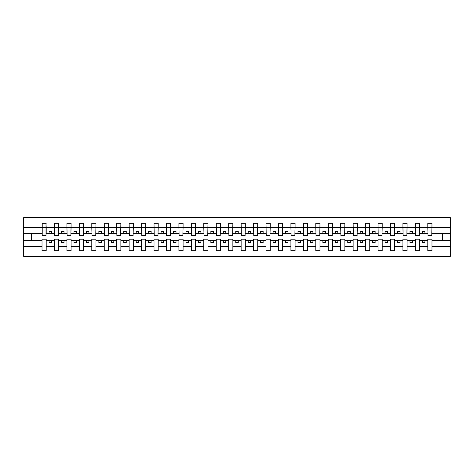 <?xml version="1.0" encoding="UTF-8"?>
<svg xmlns="http://www.w3.org/2000/svg" width="474" height="474" viewBox="0 0 474 474"><rect width="100%" height="100%" fill="white"/><g stroke="black" fill="none" stroke-linecap="round" stroke-linejoin="round"><path stroke-width="0.71" d="M427.803 246.433L419.537 246.433L419.537 239.192L415.354 239.192L415.354 246.433L407.095 246.433L407.095 239.192L402.912 239.192L402.912 246.433L394.646 246.433L394.646 239.192L390.469 239.192L390.469 246.433L382.204 246.433L382.204 239.192L378.021 239.192L378.021 246.433L369.761 246.433L369.761 239.192L365.578 239.192L365.578 246.433L357.313 246.433L357.313 239.192L353.13 239.192L353.13 246.433L344.871 246.433L344.871 239.192L340.688 239.192L340.688 246.433L332.422 246.433L332.422 239.192L328.245 239.192L328.245 246.433L319.98 246.433L319.98 239.192L315.797 239.192L315.797 246.433L307.537 246.433L307.537 239.192L303.354 239.192L303.354 246.433L295.089 246.433L295.089 239.192L290.912 239.192L290.912 246.433L282.646 246.433L282.646 239.192L278.463 239.192L278.463 246.433L270.204 246.433L270.204 239.192L266.021 239.192L266.021 246.433L257.755 246.433L257.755 239.192L253.578 239.192L253.578 246.433L245.313 246.433L245.313 239.192L241.13 239.192L241.13 246.433L232.87 246.433L232.87 239.192L228.687 239.192L228.687 246.433L220.422 246.433L220.422 239.192L216.245 239.192L216.245 246.433L207.979 246.433L207.979 239.192L203.796 239.192L203.796 246.433L195.537 246.433L195.537 239.192L191.354 239.192L191.354 246.433L183.088 246.433L183.088 239.192L178.911 239.192L178.911 246.433L170.646 246.433L170.646 239.192L166.463 239.192L166.463 246.433L158.203 246.433L158.203 239.192L154.02 239.192L154.02 246.433L145.755 246.433L145.755 239.192L141.578 239.192L141.578 246.433L133.312 246.433L133.312 239.192L129.129 239.192L129.129 246.433L120.87 246.433L120.87 239.192L116.687 239.192L116.687 246.433L108.422 246.433L108.422 239.192L104.239 239.192L104.239 246.433L95.979 246.433L95.979 239.192L91.796 239.192L91.796 246.433L83.531 246.433L83.531 239.192L79.354 239.192L79.354 246.433L71.088 246.433L71.088 239.192L66.905 239.192L66.905 246.433L58.646 246.433L58.646 239.192L54.463 239.192L54.463 246.433L46.197 246.433L46.197 239.192L42.02 239.192L42.02 246.433L23.7 246.433L23.7 256.416L450.3 256.416L450.3 246.433L431.98 246.433L431.98 250.687L427.803 250.687L427.803 240.685L422.423 240.685L422.423 242.575L424.911 242.575L424.911 240.685M431.98 246.433L431.98 239.192L427.803 239.192L427.803 240.685M415.354 246.433L415.354 250.687L419.537 250.687L419.537 246.433M402.912 246.433L402.912 250.687L407.095 250.687L407.095 246.433M390.469 246.433L390.469 250.687L394.646 250.687L394.646 246.433M378.021 246.433L378.021 250.687L382.204 250.687L382.204 246.433M365.578 246.433L365.578 250.687L369.761 250.687L369.761 246.433M353.13 246.433L353.13 250.687L357.313 250.687L357.313 246.433M340.688 246.433L340.688 250.687L344.871 250.687L344.871 246.433M328.245 246.433L328.245 250.687L332.422 250.687L332.422 246.433M315.797 246.433L315.797 250.687L319.98 250.687L319.98 246.433M303.354 246.433L303.354 250.687L307.537 250.687L307.537 246.433M290.912 246.433L290.912 250.687L295.089 250.687L295.089 246.433M278.463 246.433L278.463 250.687L282.646 250.687L282.646 246.433M266.021 246.433L266.021 250.687L270.204 250.687L270.204 246.433M253.578 246.433L253.578 250.687L257.755 250.687L257.755 246.433M241.13 246.433L241.13 250.687L245.313 250.687L245.313 246.433M228.687 246.433L228.687 250.687L232.87 250.687L232.87 246.433M216.245 246.433L216.245 250.687L220.422 250.687L220.422 246.433M203.796 246.433L203.796 250.687L207.979 250.687L207.979 246.433M191.354 246.433L191.354 250.687L195.537 250.687L195.537 246.433M178.911 246.433L178.911 250.687L183.088 250.687L183.088 246.433M166.463 246.433L166.463 250.687L170.646 250.687L170.646 246.433M154.02 246.433L154.02 250.687L158.203 250.687L158.203 246.433M141.578 246.433L141.578 250.687L145.755 250.687L145.755 246.433M129.129 246.433L129.129 250.687L133.312 250.687L133.312 246.433M116.687 246.433L116.687 250.687L120.87 250.687L120.87 246.433M104.239 246.433L104.239 250.687L108.422 250.687L108.422 246.433M91.796 246.433L91.796 250.687L95.979 250.687L95.979 246.433M79.354 246.433L79.354 250.687L83.531 250.687L83.531 246.433M66.905 246.433L66.905 250.687L71.088 250.687L71.088 246.433M54.463 246.433L54.463 250.687L58.646 250.687L58.646 246.433M427.998 233.937L431.784 233.937L431.784 235.655L427.998 235.655L427.803 223.313L427.803 227.567L419.537 227.567L419.336 234.808M427.998 234.808L427.803 227.567M415.556 233.937L419.336 233.937L419.336 235.655L415.556 235.655L415.354 223.313L415.354 227.567L407.095 227.567L406.893 234.808M415.556 234.808L415.354 227.567M403.107 233.937L406.893 233.937L406.893 235.655L403.107 235.655L402.912 223.313L402.912 227.567L394.646 227.567L394.451 234.808M403.107 234.808L402.912 227.567M390.665 233.937L394.451 233.937L394.451 235.655L390.665 235.655L390.469 223.313L390.469 227.567L382.204 227.567L382.003 234.808M390.665 234.808L390.469 227.567M378.222 233.937L382.003 233.937L382.003 235.655L378.222 235.655L378.021 223.313L378.021 227.567L369.761 227.567L369.56 234.808M378.222 234.808L378.021 227.567M365.774 233.937L369.56 233.937L369.56 235.655L365.774 235.655L365.578 223.313L365.578 227.567L357.313 227.567L357.118 234.808M365.774 234.808L365.578 227.567M353.331 233.937L357.118 233.937L357.118 235.655L353.331 235.655L353.13 223.313L353.13 227.567L344.871 227.567L344.669 234.808M353.331 234.808L353.13 227.567M340.889 233.937L344.669 233.937L344.669 235.655L340.889 235.655L340.688 223.313L340.688 227.567L332.422 227.567L332.227 234.808M340.889 234.808L340.688 227.567M328.441 233.937L332.227 233.937L332.227 235.655L328.441 235.655L328.245 223.313L328.245 227.567L319.98 227.567L319.784 234.808M328.441 234.808L328.245 227.567M315.998 233.937L319.784 233.937L319.784 235.655L315.998 235.655L315.797 223.313L315.797 227.567L307.537 227.567L307.336 234.808M315.998 234.808L315.797 227.567M303.556 233.937L307.336 233.937L307.336 235.655L303.556 235.655L303.354 223.313L303.354 227.567L295.089 227.567L294.893 234.808M303.556 234.808L303.354 227.567M291.107 233.937L294.893 233.937L294.893 235.655L291.107 235.655L290.912 223.313L290.912 227.567L282.646 227.567L282.445 234.808M291.107 234.808L290.912 227.567M278.665 233.937L282.445 233.937L282.445 235.655L278.665 235.655L278.463 223.313L278.463 227.567L270.204 227.567L270.002 234.808M278.665 234.808L278.463 227.567M266.222 233.937L270.002 233.937L270.002 235.655L266.222 235.655L266.021 223.313L266.021 227.567L257.755 227.567L257.56 234.808M266.222 234.808L266.021 227.567M253.774 233.937L257.56 233.937L257.56 235.655L253.774 235.655L253.578 223.313L253.578 227.567L245.313 227.567L245.111 234.808M253.774 234.808L253.578 227.567M241.331 233.937L245.111 233.937L245.111 235.655L241.331 235.655L241.13 223.313L241.13 227.567L232.87 227.567L232.669 234.808M241.331 234.808L241.13 227.567M228.889 233.937L232.669 233.937L232.669 235.655L228.889 235.655L228.687 223.313L228.687 227.567L220.422 227.567L220.226 234.808M228.889 234.808L228.687 227.567M216.44 233.937L220.226 233.937L220.226 235.655L216.44 235.655L216.245 223.313L216.245 227.567L207.979 227.567L207.778 234.808M216.44 234.808L216.245 227.567M203.998 233.937L207.778 233.937L207.778 235.655L203.998 235.655L203.796 223.313L203.796 227.567L195.537 227.567L195.335 234.808M203.998 234.808L203.796 227.567M191.555 233.937L195.335 233.937L195.335 235.655L191.555 235.655L191.354 223.313L191.354 227.567L183.088 227.567L182.893 234.808M191.555 234.808L191.354 227.567M179.107 233.937L182.893 233.937L182.893 235.655L179.107 235.655L178.911 223.313L178.911 227.567L170.646 227.567L170.444 234.808M179.107 234.808L178.911 227.567M166.664 233.937L170.444 233.937L170.444 235.655L166.664 235.655L166.463 223.313L166.463 227.567L158.203 227.567L158.002 234.808M166.664 234.808L166.463 227.567M154.216 233.937L158.002 233.937L158.002 235.655L154.216 235.655L154.02 223.313L154.02 227.567L145.755 227.567L145.559 234.808M154.216 234.808L154.02 227.567M141.773 233.937L145.559 233.937L145.559 235.655L141.773 235.655L141.578 223.313L141.578 227.567L133.312 227.567L133.111 234.808M141.773 234.808L141.578 227.567M129.331 233.937L133.111 233.937L133.111 235.655L129.331 235.655L129.129 223.313L129.129 227.567L120.87 227.567L120.669 234.808M129.331 234.808L129.129 227.567M116.882 233.937L120.669 233.937L120.669 235.655L116.882 235.655L116.687 223.313L116.687 227.567L108.422 227.567L108.226 234.808M116.882 234.808L116.687 227.567M104.44 233.937L108.226 233.937L108.226 235.655L104.44 235.655L104.239 223.313L104.239 227.567L95.979 227.567L95.778 234.808M104.44 234.808L104.239 227.567M91.997 233.937L95.778 233.937L95.778 235.655L91.997 235.655L91.796 223.313L91.796 227.567L83.531 227.567L83.335 234.808M91.997 234.808L91.796 227.567M79.549 233.937L83.335 233.937L83.335 235.655L79.549 235.655L79.354 223.313L79.354 227.567L71.088 227.567L70.893 234.808M79.549 234.808L79.354 227.567M67.107 233.937L70.893 233.937L70.893 235.655L67.107 235.655L66.905 223.313L66.905 227.567L58.646 227.567L58.444 234.808M67.107 234.808L66.905 227.567M54.664 233.937L58.444 233.937L58.444 235.655L54.664 235.655L54.664 223.313L54.463 227.567L46.197 227.567L46.002 223.313L46.002 235.655L42.216 235.655L42.216 230.98L46.002 230.98M54.664 234.808L54.463 227.567M42.02 246.433L42.02 250.687L46.197 250.687L46.197 246.433M42.216 230.98L42.216 223.313L42.02 227.567L23.7 227.567L23.7 217.584L450.3 217.584L450.3 227.567L431.98 227.567L431.784 234.808M42.216 234.808L42.02 227.567M427.803 223.313L431.98 223.313L431.98 227.567M415.354 223.313L419.537 223.313L419.537 227.567M402.912 223.313L407.095 223.313L407.095 227.567M390.469 223.313L394.646 223.313L394.646 227.567M378.021 223.313L382.204 223.313L382.204 227.567M365.578 223.313L369.761 223.313L369.761 227.567M353.13 223.313L357.313 223.313L357.313 227.567M340.688 223.313L344.871 223.313L344.871 227.567M328.245 223.313L332.422 223.313L332.422 227.567M315.797 223.313L319.98 223.313L319.98 227.567M303.354 223.313L307.537 223.313L307.537 227.567M290.912 223.313L295.089 223.313L295.089 227.567M278.463 223.313L282.646 223.313L282.646 227.567M266.021 223.313L270.204 223.313L270.204 227.567M253.578 223.313L257.755 223.313L257.755 227.567M241.13 223.313L245.313 223.313L245.313 227.567M228.687 223.313L232.87 223.313L232.87 227.567M216.245 223.313L220.422 223.313L220.422 227.567M203.796 223.313L207.979 223.313L207.979 227.567M191.354 223.313L195.537 223.313L195.537 227.567M178.911 223.313L183.088 223.313L183.088 227.567M166.463 223.313L170.646 223.313L170.646 227.567M154.02 223.313L158.203 223.313L158.203 227.567M141.578 223.313L145.755 223.313L145.755 227.567M129.129 223.313L133.312 223.313L133.312 227.567M116.687 223.313L120.87 223.313L120.87 227.567M104.239 223.313L108.422 223.313L108.422 227.567M91.796 223.313L95.979 223.313L95.979 227.567M79.354 223.313L83.531 223.313L83.531 227.567M66.905 223.313L71.088 223.313L71.088 227.567M54.463 223.313L58.646 223.313L58.646 227.567M42.02 223.313L46.197 223.313M422.423 240.685L419.537 240.685M427.803 233.315L424.911 233.315L424.911 231.425L422.423 231.425L422.423 233.315L419.537 233.315M422.423 233.315L424.911 233.315M412.469 242.575L412.469 240.685L409.98 240.685L409.98 242.575L412.469 242.575M409.98 240.685L407.095 240.685M415.354 240.685L412.469 240.685M415.354 233.315L412.469 233.315L412.469 231.425L409.98 231.425L409.98 233.315L407.095 233.315M409.98 233.315L412.469 233.315M400.026 242.575L400.026 240.685L397.538 240.685L397.538 242.575L400.026 242.575M397.538 240.685L394.646 240.685M402.912 240.685L400.026 240.685M402.912 233.315L400.026 233.315L400.026 231.425L397.538 231.425L397.538 233.315L394.646 233.315M397.538 233.315L400.026 233.315M387.578 242.575L387.578 240.685L385.089 240.685L385.089 242.575L387.578 242.575M385.089 240.685L382.204 240.685M390.469 240.685L387.578 240.685M390.469 233.315L387.578 233.315L387.578 231.425L385.089 231.425L385.089 233.315L382.204 233.315M385.089 233.315L387.578 233.315M375.135 242.575L375.135 240.685L372.647 240.685L372.647 242.575L375.135 242.575M372.647 240.685L369.761 240.685M378.021 240.685L375.135 240.685M378.021 233.315L375.135 233.315L375.135 231.425L372.647 231.425L372.647 233.315L369.761 233.315M372.647 233.315L375.135 233.315M362.693 242.575L362.693 240.685L360.199 240.685L360.199 242.575L362.693 242.575M360.199 240.685L357.313 240.685M365.578 240.685L362.693 240.685M365.578 233.315L362.693 233.315L362.693 231.425L360.199 231.425L360.199 233.315L357.313 233.315M360.199 233.315L362.693 233.315M350.245 242.575L350.245 240.685L347.756 240.685L347.756 242.575L350.245 242.575M347.756 240.685L344.871 240.685M353.13 240.685L350.245 240.685M353.13 233.315L350.245 233.315L350.245 231.425L347.756 231.425L347.756 233.315L344.871 233.315M347.756 233.315L350.245 233.315M337.802 242.575L337.802 240.685L335.314 240.685L335.314 242.575L337.802 242.575M335.314 240.685L332.422 240.685M340.688 240.685L337.802 240.685M340.688 233.315L337.802 233.315L337.802 231.425L335.314 231.425L335.314 233.315L332.422 233.315M335.314 233.315L337.802 233.315M325.354 242.575L325.354 240.685L322.865 240.685L322.865 242.575L325.354 242.575M322.865 240.685L319.98 240.685M328.245 240.685L325.354 240.685M328.245 233.315L325.354 233.315L325.354 231.425L322.865 231.425L322.865 233.315L319.98 233.315M322.865 233.315L325.354 233.315M312.911 242.575L312.911 240.685L310.423 240.685L310.423 242.575L312.911 242.575M310.423 240.685L307.537 240.685M315.797 240.685L312.911 240.685M315.797 233.315L312.911 233.315L312.911 231.425L310.423 231.425L310.423 233.315L307.537 233.315M310.423 233.315L312.911 233.315M300.469 242.575L300.469 240.685L297.98 240.685L297.98 242.575L300.469 242.575M297.98 240.685L295.089 240.685M303.354 240.685L300.469 240.685M303.354 233.315L300.469 233.315L300.469 231.425L297.98 231.425L297.98 233.315L295.089 233.315M297.98 233.315L300.469 233.315M288.02 242.575L288.02 240.685L285.532 240.685L285.532 242.575L288.02 242.575M285.532 240.685L282.646 240.685M290.912 240.685L288.02 240.685M290.912 233.315L288.02 233.315L288.02 231.425L285.532 231.425L285.532 233.315L282.646 233.315M285.532 233.315L288.02 233.315M275.578 242.575L275.578 240.685L273.089 240.685L273.089 242.575L275.578 242.575M273.089 240.685L270.204 240.685M278.463 240.685L275.578 240.685M278.463 233.315L275.578 233.315L275.578 231.425L273.089 231.425L273.089 233.315L270.204 233.315M273.089 233.315L275.578 233.315M263.135 242.575L263.135 240.685L260.647 240.685L260.647 242.575L263.135 242.575M260.647 240.685L257.755 240.685M266.021 240.685L263.135 240.685M266.021 233.315L263.135 233.315L263.135 231.425L260.647 231.425L260.647 233.315L257.755 233.315M260.647 233.315L263.135 233.315M250.687 242.575L250.687 240.685L248.198 240.685L248.198 242.575L250.687 242.575M248.198 240.685L245.313 240.685M253.578 240.685L250.687 240.685M253.578 233.315L250.687 233.315L250.687 231.425L248.198 231.425L248.198 233.315L245.313 233.315M248.198 233.315L250.687 233.315M238.244 242.575L238.244 240.685L235.756 240.685L235.756 242.575L238.244 242.575M235.756 240.685L232.87 240.685M241.13 240.685L238.244 240.685M241.13 233.315L238.244 233.315L238.244 231.425L235.756 231.425L235.756 233.315L232.87 233.315M235.756 233.315L238.244 233.315M225.802 242.575L225.802 240.685L223.313 240.685L223.313 242.575L225.802 242.575M223.313 240.685L220.422 240.685M228.687 240.685L225.802 240.685M228.687 233.315L225.802 233.315L225.802 231.425L223.313 231.425L223.313 233.315L220.422 233.315M223.313 233.315L225.802 233.315M213.353 242.575L213.353 240.685L210.865 240.685L210.865 242.575L213.353 242.575M210.865 240.685L207.979 240.685M216.245 240.685L213.353 240.685M216.245 233.315L213.353 233.315L213.353 231.425L210.865 231.425L210.865 233.315L207.979 233.315M210.865 233.315L213.353 233.315M200.911 242.575L200.911 240.685L198.422 240.685L198.422 242.575L200.911 242.575M198.422 240.685L195.537 240.685M203.796 240.685L200.911 240.685M203.796 233.315L200.911 233.315L200.911 231.425L198.422 231.425L198.422 233.315L195.537 233.315M198.422 233.315L200.911 233.315M188.468 242.575L188.468 240.685L185.98 240.685L185.98 242.575L188.468 242.575M185.98 240.685L183.088 240.685M191.354 240.685L188.468 240.685M191.354 233.315L188.468 233.315L188.468 231.425L185.98 231.425L185.98 233.315L183.088 233.315M185.98 233.315L188.468 233.315M176.02 242.575L176.02 240.685L173.531 240.685L173.531 242.575L176.02 242.575M173.531 240.685L170.646 240.685M178.911 240.685L176.02 240.685M178.911 233.315L176.02 233.315L176.02 231.425L173.531 231.425L173.531 233.315L170.646 233.315M173.531 233.315L176.02 233.315M163.577 242.575L163.577 240.685L161.089 240.685L161.089 242.575L163.577 242.575M161.089 240.685L158.203 240.685M166.463 240.685L163.577 240.685M166.463 233.315L163.577 233.315L163.577 231.425L161.089 231.425L161.089 233.315L158.203 233.315M161.089 233.315L163.577 233.315M151.135 242.575L151.135 240.685L148.646 240.685L148.646 242.575L151.135 242.575M148.646 240.685L145.755 240.685M154.02 240.685L151.135 240.685M154.02 233.315L151.135 233.315L151.135 231.425L148.646 231.425L148.646 233.315L145.755 233.315M148.646 233.315L151.135 233.315M138.686 242.575L138.686 240.685L136.198 240.685L136.198 242.575L138.686 242.575M136.198 240.685L133.312 240.685M141.578 240.685L138.686 240.685M141.578 233.315L138.686 233.315L138.686 231.425L136.198 231.425L136.198 233.315L133.312 233.315M136.198 233.315L138.686 233.315M126.244 242.575L126.244 240.685L123.755 240.685L123.755 242.575L126.244 242.575M123.755 240.685L120.87 240.685M129.129 240.685L126.244 240.685M129.129 233.315L126.244 233.315L126.244 231.425L123.755 231.425L123.755 233.315L120.87 233.315M123.755 233.315L126.244 233.315M113.801 242.575L113.801 240.685L111.307 240.685L111.307 242.575L113.801 242.575M111.307 240.685L108.422 240.685M116.687 240.685L113.801 240.685M116.687 233.315L113.801 233.315L113.801 231.425L111.307 231.425L111.307 233.315L108.422 233.315M111.307 233.315L113.801 233.315M101.353 242.575L101.353 240.685L98.865 240.685L98.865 242.575L101.353 242.575M98.865 240.685L95.979 240.685M104.239 240.685L101.353 240.685M104.239 233.315L101.353 233.315L101.353 231.425L98.865 231.425L98.865 233.315L95.979 233.315M98.865 233.315L101.353 233.315M88.911 242.575L88.911 240.685L86.422 240.685L86.422 242.575L88.911 242.575M86.422 240.685L83.531 240.685M91.796 240.685L88.911 240.685M91.796 233.315L88.911 233.315L88.911 231.425L86.422 231.425L86.422 233.315L83.531 233.315M86.422 233.315L88.911 233.315M76.462 242.575L76.462 240.685L73.974 240.685L73.974 242.575L76.462 242.575M73.974 240.685L71.088 240.685M79.354 240.685L76.462 240.685M79.354 233.315L76.462 233.315L76.462 231.425L73.974 231.425L73.974 233.315L71.088 233.315M73.974 233.315L76.462 233.315M64.02 242.575L64.02 240.685L61.531 240.685L61.531 242.575L64.02 242.575M61.531 240.685L58.646 240.685M66.905 240.685L64.02 240.685M66.905 233.315L64.02 233.315L64.02 231.425L61.531 231.425L61.531 233.315L58.646 233.315M61.531 233.315L64.02 233.315M51.577 242.575L51.577 240.685L49.089 240.685L49.089 242.575L51.577 242.575M49.089 240.685L46.197 240.685M54.463 240.685L51.577 240.685M54.463 233.315L51.577 233.315L51.577 231.425L49.089 231.425L49.089 233.315L46.197 233.315L46.197 227.567M49.089 233.315L51.577 233.315M46.197 233.315L46.002 234.808M42.02 240.685L23.7 240.685L23.7 227.567M23.7 246.433L23.7 240.685M42.02 233.315L23.7 233.315M450.3 246.433L450.3 227.567M31.663 240.685L31.663 233.315M450.3 233.315L442.337 233.315L442.337 240.685L431.98 240.685M450.3 240.685L442.337 240.685M442.337 233.315L431.98 233.315M42.216 230.008L46.002 230.008M58.646 223.313L58.444 233.937M54.664 230.98L58.444 230.98M54.664 230.008L58.444 230.008M71.088 223.313L70.893 233.937M67.107 230.98L70.893 230.98M67.107 230.008L70.893 230.008M83.531 223.313L83.335 233.937M79.549 230.98L83.335 230.98M79.549 230.008L83.335 230.008M95.979 223.313L95.778 233.937M91.997 230.98L95.778 230.98M91.997 230.008L95.778 230.008M108.422 223.313L108.226 233.937M104.44 230.98L108.226 230.98M104.44 230.008L108.226 230.008M120.87 223.313L120.669 233.937M116.882 230.98L120.669 230.98M116.882 230.008L120.669 230.008M133.312 223.313L133.111 233.937M129.331 230.98L133.111 230.98M129.331 230.008L133.111 230.008M145.755 223.313L145.559 233.937M141.773 230.98L145.559 230.98M141.773 230.008L145.559 230.008M158.203 223.313L158.002 233.937M154.216 230.98L158.002 230.98M154.216 230.008L158.002 230.008M170.646 223.313L170.444 233.937M166.664 230.98L170.444 230.98M166.664 230.008L170.444 230.008M183.088 223.313L182.893 233.937M179.107 230.98L182.893 230.98M179.107 230.008L182.893 230.008M195.537 223.313L195.335 233.937M191.555 230.98L195.335 230.98M191.555 230.008L195.335 230.008M207.979 223.313L207.778 233.937M203.998 230.98L207.778 230.98M203.998 230.008L207.778 230.008M220.422 223.313L220.226 233.937M216.44 230.98L220.226 230.98M216.44 230.008L220.226 230.008M232.87 223.313L232.669 233.937M228.889 230.98L232.669 230.98M228.889 230.008L232.669 230.008M245.313 223.313L245.111 233.937M241.331 230.98L245.111 230.98M241.331 230.008L245.111 230.008M257.755 223.313L257.56 233.937M253.774 230.98L257.56 230.98M253.774 230.008L257.56 230.008M270.204 223.313L270.002 233.937M266.222 230.98L270.002 230.98M266.222 230.008L270.002 230.008M282.646 223.313L282.445 233.937M278.665 230.98L282.445 230.98M278.665 230.008L282.445 230.008M295.089 223.313L294.893 233.937M291.107 230.98L294.893 230.98M291.107 230.008L294.893 230.008M307.537 223.313L307.336 233.937M303.556 230.98L307.336 230.98M303.556 230.008L307.336 230.008M319.98 223.313L319.784 233.937M315.998 230.98L319.784 230.98M315.998 230.008L319.784 230.008M332.422 223.313L332.227 233.937M328.441 230.98L332.227 230.98M328.441 230.008L332.227 230.008M344.871 223.313L344.669 233.937M340.889 230.98L344.669 230.98M340.889 230.008L344.669 230.008M357.313 223.313L357.118 233.937M353.331 230.98L357.118 230.98M353.331 230.008L357.118 230.008M369.761 223.313L369.56 233.937M365.774 230.98L369.56 230.98M365.774 230.008L369.56 230.008M382.204 223.313L382.003 233.937M378.222 230.98L382.003 230.98M378.222 230.008L382.003 230.008M394.646 223.313L394.451 233.937M390.665 230.98L394.451 230.98M390.665 230.008L394.451 230.008M407.095 223.313L406.893 233.937M403.107 230.98L406.893 230.98M403.107 230.008L406.893 230.008M419.537 223.313L419.336 233.937M415.556 230.98L419.336 230.98M415.556 230.008L419.336 230.008M431.98 223.313L431.784 233.937M427.998 230.98L431.784 230.98M427.998 230.008L431.784 230.008M42.216 233.937L46.002 233.937M42.216 227.39L46.002 227.39M54.664 227.39L58.444 227.39M67.107 227.39L70.893 227.39M79.549 227.39L83.335 227.39M91.997 227.39L95.778 227.39M104.44 227.39L108.226 227.39M116.882 227.39L120.669 227.39M129.331 227.39L133.111 227.39M141.773 227.39L145.559 227.39M154.216 227.39L158.002 227.39M166.664 227.39L170.444 227.39M179.107 227.39L182.893 227.39M191.555 227.39L195.335 227.39M203.998 227.39L207.778 227.39M216.44 227.39L220.226 227.39M228.889 227.39L232.669 227.39M241.331 227.39L245.111 227.39M253.774 227.39L257.56 227.39M266.222 227.39L270.002 227.39M278.665 227.39L282.445 227.39M291.107 227.39L294.893 227.39M303.556 227.39L307.336 227.39M315.998 227.39L319.784 227.39M328.441 227.39L332.227 227.39M340.889 227.39L344.669 227.39M353.331 227.39L357.118 227.39M365.774 227.39L369.56 227.39M378.222 227.39L382.003 227.39M390.665 227.39L394.451 227.39M403.107 227.39L406.893 227.39M415.556 227.39L419.336 227.39M427.998 227.39L431.784 227.39"/></g></svg>

